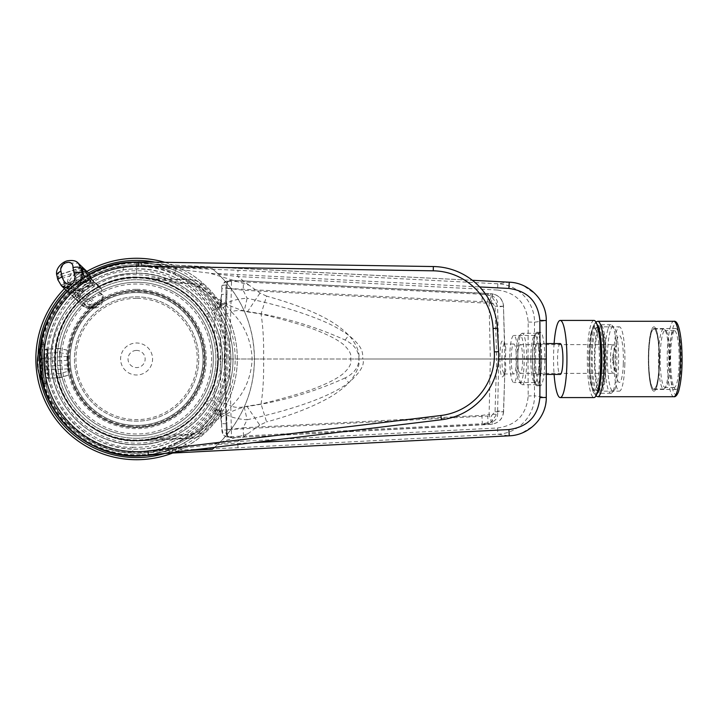 <?xml version="1.0" encoding="UTF-8"?>
<svg xmlns="http://www.w3.org/2000/svg" width="718" height="718" viewBox="0 0 718 718"><rect width="100%" height="100%" fill="white"/><g stroke="black" fill="none" stroke-linecap="round" stroke-linejoin="round"><path stroke-width="0.54" stroke-dasharray="3.59 2.69" d="M136.591 277.229C92.864 276.098 53.679 315.346 54.81 359C53.679 402.708 92.909 441.902 136.591 440.771A81.771 81.771 0 0 1 54.81 359A81.771 81.771 0 0 1 140.575 277.327L136.591 277.229A81.771 81.771 0 0 1 218.362 359A81.771 81.771 0 0 1 136.591 440.771A81.771 81.771 0 0 1 54.81 359A81.771 81.771 0 0 1 136.591 277.229A81.771 81.771 0 0 1 218.362 359A81.771 81.771 0 0 1 136.591 440.771A81.771 81.771 0 0 1 54.81 359A81.771 81.771 0 0 1 136.591 277.229M89.364 292.235L98.904 286.428L86.519 294.344C74.475 304.567 77.508 302.736 81.394 298.661L89.364 292.235L99.21 286.267L95.009 282.264L73.981 297.746L81.556 289.614L91.94 283.179L95.009 282.264M73.981 297.746L78.19 301.757L81.394 298.661M136.591 440.008A81.008 81.008 0 0 1 55.582 359A81.008 81.008 0 0 1 136.591 277.992A81.008 81.008 0 0 1 217.59 359A81.008 81.008 0 0 1 136.591 440.008M136.591 282.282A76.718 76.718 0 0 0 59.872 359A76.718 76.718 0 0 0 136.591 435.718A76.718 76.718 0 0 0 213.309 359A76.718 76.718 0 0 0 136.591 282.282A76.718 76.718 0 0 0 59.872 359A76.718 76.718 0 0 0 136.591 435.718A76.718 76.718 0 0 0 213.309 359A76.718 76.718 0 0 0 136.591 282.282A76.718 76.718 0 0 1 213.309 359A76.718 76.718 0 0 1 136.591 435.718A76.718 76.718 0 0 1 59.872 359A76.718 76.718 0 0 1 136.591 282.282A76.718 76.718 0 0 1 213.309 359A76.718 76.718 0 0 1 136.591 435.718A76.718 76.718 0 0 1 59.872 359A76.718 76.718 0 0 1 136.591 282.282M541.489 359A25.713 4.47 -90 0 0 536.238 333.69A25.713 4.47 -90 0 0 532.559 359A25.713 4.47 -90 0 0 536.238 384.309A25.713 4.47 -90 0 0 541.489 359M530.817 359A23.568 4.093 90 0 1 534.192 335.8A23.568 4.093 90 0 1 534.91 335.432A23.568 4.093 90 0 1 539.012 359A23.568 4.093 90 0 1 534.91 382.568A23.568 4.093 90 0 1 534.192 382.2A23.568 4.093 90 0 1 530.817 359M517.902 359A23.568 4.093 -90 0 0 513.81 335.432A23.568 4.093 -90 0 0 509.717 359A23.568 4.093 -90 0 0 513.81 382.568A23.568 4.093 -90 0 0 517.902 359M501.873 359L502.304 348.392L504.009 344.003L505.768 347.395L505.472 359L504.772 359L504.682 344.99C501.801 336.796 500.195 341.463 499.881 359L501.873 359L502.304 369.608L504.009 373.997L505.768 370.605L505.472 359M516.413 359A14.997 2.603 -90 0 0 513.81 344.003A14.997 2.603 -90 0 0 511.207 359A14.997 2.603 -90 0 0 513.81 373.997A14.997 2.603 -90 0 0 516.413 359M541.677 359A26.79 4.649 -90 0 0 537.028 332.21A26.79 4.649 -90 0 0 532.37 359A26.79 4.649 -90 0 0 537.028 385.79A26.79 4.649 -90 0 0 541.677 359M535.538 359A26.79 4.649 90 0 1 540.187 332.21A26.79 4.649 90 0 1 544.845 359A26.79 4.649 90 0 1 540.187 385.79A26.79 4.649 90 0 1 535.538 359M136.591 444.72A85.72 85.72 0 0 1 50.87 359A85.72 85.72 0 0 1 136.591 273.28A85.72 85.72 0 0 1 222.311 359A85.72 85.72 0 0 1 136.591 444.72A85.72 85.72 0 0 1 50.87 359A85.72 85.72 0 0 1 136.591 273.28A85.72 85.72 0 0 1 222.311 359A85.72 85.72 0 0 1 136.591 444.72A85.72 85.72 0 0 1 50.87 359A85.72 85.72 0 0 1 136.591 273.28A85.72 85.72 0 0 1 222.311 359A85.72 85.72 0 0 1 136.591 444.72M136.591 427.578A68.578 68.578 0 0 1 68.013 359A68.578 68.578 0 0 1 136.591 290.422A68.578 68.578 0 0 0 68.013 359A68.578 68.578 0 0 0 136.591 427.578A68.578 68.578 0 0 0 205.16 359A68.578 68.578 0 0 0 136.591 290.422A68.578 68.578 0 0 1 205.16 359A68.578 68.578 0 0 1 136.591 427.578M164.377 453.462L141.599 454.629L141.024 451.586L176.852 448.831L237.685 441.471L497.538 427.964C516.287 425.397 526.5 414.735 528.188 395.968L528.017 359L358.74 359C360.023 353.283 357.277 346.004 350.492 337.146C341.256 327.22 324.859 312.51 266.593 296.103L261.065 313.99C289.345 320.964 309.368 327.049 321.143 332.228C331.115 336.356 338.528 340.449 343.401 344.496C349.675 350.321 352.035 355.159 350.465 359C352.035 362.841 349.675 367.679 343.401 373.504C338.528 377.551 331.115 381.644 321.143 385.772C309.368 390.951 289.345 397.036 261.065 404.01C263.102 390.798 263.946 375.801 263.587 359C263.946 342.315 263.111 327.318 261.065 313.99L247.36 311.881C236.958 309.036 228.387 305.428 221.638 301.075L199.73 287.613L184.275 279.096L173.666 274.123C184.373 278.494 195.772 287.541 207.879 301.264C213.686 308.327 218.541 316.934 222.463 327.094L226.735 342.728C227.373 345.089 228.423 356.406 228.189 359C228.414 361.594 227.373 372.911 226.735 375.272L222.463 390.906C218.541 401.066 213.686 409.673 207.879 416.736C195.781 430.459 184.373 439.506 173.666 443.877C163.794 448.328 152.916 450.895 141.024 451.586L238.008 447.727L497.861 434.21L509.233 435.808C511.153 436.266 521.717 433.457 522.004 432.972L533.142 426.07C539.442 420.829 545.77 411.091 546.183 397.44L546.281 397.467M205.294 403.336L206.506 401.398C213.982 389.578 217.931 375.442 218.362 359L214.404 384.139C205.904 408.506 189.723 425.577 165.84 435.359L140.593 440.78L192.083 438.231C196.328 437.684 199.245 436.095 200.834 433.475L208.121 426.115C209.62 424.679 214.574 418.621 217.303 414.412L219.932 411.01L205.294 403.336C193.124 421.538 176.583 433.268 155.689 438.51L140.575 440.672A81.771 81.771 0 0 1 136.591 440.771L140.593 440.78L136.591 440.879C105.914 443.006 55.546 415.605 54.64 359C55.546 302.395 105.914 274.994 136.591 277.121L192.083 279.769L191.868 283.933L198.913 286.401C203.158 289.83 208.525 296.013 215.014 304.935L216.549 308.193C218.012 310.49 219.304 309.637 220.426 305.635L221.44 294.963L220.238 303.517L220.65 304.414M345.098 377.937C313.586 392.378 279.957 402.026 244.21 406.891C238.771 407.752 234.526 407.492 231.474 406.11C244.317 393.473 251.201 377.767 252.135 359C251.201 340.233 244.317 324.527 231.474 311.89C234.49 310.49 238.735 310.23 244.21 311.109C279.957 315.974 313.586 325.622 345.098 340.063C354.073 344.425 358.704 350.734 358.982 359C358.704 367.266 354.073 373.575 345.098 377.937L348.697 382.694C341.149 388.384 330.702 393.904 317.365 399.244C298.966 406.603 275.55 413.451 247.109 419.779L243.115 427.775L481.904 415.399L489.12 414.268L490.331 359L362.778 359C362.608 352.709 363.649 347.512 348.697 335.306C339.811 328.916 329.365 323.396 317.365 318.756C299.819 311.917 281.573 306.003 247.109 298.221L243.115 290.225L496.587 303.687L497.628 307.089L498.768 359L499.881 359C500.195 376.537 501.801 381.204 504.682 373.01L504.772 359L496.694 359L495.043 411.728L491.417 415.821L231.34 429.382L229.563 359L231.34 288.618L491.417 302.179L495.043 306.272L496.694 359L220.157 359L221.521 422.812L220.426 412.365C219.304 408.363 218.012 407.51 216.549 409.807L215.014 413.065L214.404 384.139M253.266 442.647L217.751 444.46C241.715 420.919 253.948 392.432 254.45 359C253.858 325.362 241.625 296.875 217.751 273.54L212.366 268.729L141.5 265.104C89.355 260.885 40.1 306.469 41.052 358.946L40.755 359C39.319 412.024 88.709 458.874 141.599 454.629L136.591 454.754C111.272 454.907 88.476 445.339 68.183 426.043C59.917 417.912 53.06 407.42 47.63 394.577C44.076 387.891 41.779 376.035 40.755 359L40.8 358.273L52.423 359C48.653 317.356 94.947 271.072 136.591 274.832A84.168 84.168 0 0 1 220.758 359A84.168 84.168 0 0 1 136.591 443.168A84.168 84.168 0 0 1 52.423 359L40.8 358.273C39.921 307.367 85.693 261.989 136.591 263.282L141.599 263.371L141.024 266.414C152.916 267.105 163.794 269.672 173.666 274.123L176.852 269.169L141.024 266.414L238.008 270.273L497.861 283.789L509.233 282.192C514.456 282.587 519.222 283.754 523.539 285.701L535.493 294.183C542.521 301.802 546.084 310.598 546.183 320.56L534.506 322.202C534.73 302.431 518.71 284.705 497.861 283.789L497.538 290.036L237.685 276.529L176.852 269.169L175.309 267.527M136.591 263.246L136.591 274.832L136.591 263.246L472.372 280.307L141.599 263.371L141.5 265.104M175.309 450.473L176.852 448.831L173.666 443.877L184.248 438.922L199.568 430.486L221.386 417.068C227.732 412.859 236.231 409.251 246.875 406.235L261.065 404.01L266.593 421.897L259.745 425.101L246.875 406.235M238.008 447.727L237.685 441.471L247.8 433.816L211.891 444.756M247.8 433.816L259.745 425.101M266.593 296.103L260.015 293.061L249.065 285.172L208.714 272.849M40.755 358.282L41.052 359.054C40.1 411.531 89.346 457.115 141.509 452.896L188.96 450.473M254.45 359L498.579 359M214.601 447.35L217.751 444.46M497.538 427.964L497.861 434.21C518.71 433.295 534.73 415.569 534.506 395.797L546.183 397.44L546.461 359M217.751 273.54L479.669 286.94M350.465 359L358.74 359C360.239 364.259 357.492 371.547 350.492 380.854C346.991 385.27 337.595 393.096 327.246 398.696C310.131 407.968 289.919 415.704 266.593 421.897M249.065 285.172L237.685 276.529L238.008 270.273M497.538 290.036C516.287 292.603 526.5 303.265 528.188 322.032L528.017 359L534.336 359L534.506 395.797L528.188 395.968M504.431 344.191L503.471 306.272L497.628 307.089M495.043 411.728L503.605 411.773L504.88 370.748L503.471 411.728L497.628 410.911L496.587 414.313L489.12 414.268L491.265 422.049L486.894 423.243L492.692 424.06L488.159 424.544L482.343 423.728L491.318 422.328L496.587 414.313M504.736 345.87L503.471 306.272C502.78 299.612 499.181 295.502 492.692 293.94L231.51 280.271L231.34 288.618L227.05 288.618L225.272 359L227.05 429.382L231.34 429.382L231.51 437.729L488.159 424.544L487.728 416.207M497.628 410.911L498.768 359L490.331 359L489.12 303.732L491.265 295.951L496.587 303.687M486.894 294.757L491.265 295.951L486.894 294.757L492.719 293.931L488.159 293.456L482.343 294.272L486.894 294.757M503.471 411.728C502.86 418.343 499.27 422.462 492.692 424.06L491.417 415.821M358.982 359L362.778 359C364.986 364.636 360.292 372.534 348.697 382.694M487.728 301.793L488.159 293.456L231.51 280.271L228.593 281.214L231.51 280.271L227.4 281.106L482.343 294.272L481.904 302.601M227.4 281.106C224.662 281.384 223.19 282.766 222.984 285.279L226.161 284.974A4.29 4.191 -95.4 0 1 229.948 280.819L226.771 281.124L227.4 281.106L227.13 288.124C223.702 287.873 221.988 288.08 221.979 288.744L221.521 295.188C221.557 294.326 223.37 294.075 226.96 294.416L227.13 288.124L243.115 290.225L243.546 281.887M226.96 294.416L226.134 303.526C231.393 300.582 238.385 298.805 247.109 298.221L244.21 311.109M243.546 436.113L243.115 427.775L227.13 429.876L226.96 423.584C223.37 423.925 221.557 423.674 221.521 422.812L221.898 429.427C221.781 433.412 223.406 435.889 226.771 436.876L482.343 423.728L481.904 415.399M244.21 406.891L247.109 419.779C238.385 419.195 231.393 417.418 226.134 414.474L226.96 423.584M230.577 437.19A4.29 4.191 -84.6 0 1 229.948 437.181L228.028 436.329A4.29 4.281 128.8 0 1 226.43 433.098L224.231 359L226.161 284.974L224.492 359L226.43 433.098L228.593 436.786L231.51 437.729L227.4 436.894L227.13 429.876C223.702 430.127 221.988 429.92 221.979 429.256L222.984 432.721C223.19 435.234 224.662 436.616 227.4 436.894M252.135 359L218.362 359C217.94 342.603 213.991 328.467 206.506 316.602L205.294 314.663L219.932 306.99L212.331 296.758L200.834 284.525C199.245 281.905 196.328 280.316 192.083 279.769L153.365 278.97L140.575 277.327L165.84 282.641C189.723 292.423 205.904 309.494 214.404 333.861L218.362 359L220.157 359L221.521 295.188M165.84 435.359L191.868 434.067L198.913 431.599L215.014 413.065L218.568 415.354L220.65 412.706L216.549 409.807M54.81 359L54.64 359C53.419 313.766 95.458 273.755 140.593 277.22L140.584 277.327M220.426 305.635L219.986 304.387L219.089 307.286L221.368 306.074L220.65 305.294L219.932 306.99C222.05 308.884 223.998 308.085 225.766 304.585L219.986 304.387L220.238 303.517L226.134 303.526L225.766 304.585L231.474 311.89C220.516 316.719 212.196 318.289 206.506 316.602M220.65 413.586L220.238 414.483L226.134 414.474L225.766 413.415C224.689 410.22 222.742 409.422 219.932 411.01L220.65 412.706L221.368 411.926L219.089 410.714L219.986 413.613L225.766 413.415L231.474 406.11C220.516 401.281 212.196 399.711 206.506 401.398M220.426 412.365L219.986 413.613L221.521 422.812M153.365 439.03L194.946 437.872C199.398 436.427 201.686 435.35 201.821 434.632L200.834 433.475L155.689 438.51M205.294 314.663C193.088 296.435 176.547 284.714 155.689 279.49L200.834 284.525L201.821 283.368C196.211 280.361 193.672 279.23 194.21 279.993L140.593 277.22M214.404 333.861L215.014 304.935L218.568 302.646C212.932 294.622 207.349 288.196 201.821 283.368M226.771 281.124C222.607 283.601 220.982 286.087 221.898 288.573L222.984 285.279M153.365 278.97L155.689 279.49M218.568 302.646L220.65 305.294L216.549 308.193M212.366 268.729A117.86 117.86 0 0 1 212.366 449.271M136.591 425.433A66.433 66.433 0 0 1 70.158 359A66.433 66.433 0 0 1 136.591 292.567A66.433 66.433 0 0 1 203.023 359A66.433 66.433 0 0 1 136.591 425.433A66.433 66.433 0 0 1 70.158 359A66.433 66.433 0 0 1 136.591 292.567A66.433 66.433 0 0 1 203.023 359A66.433 66.433 0 0 1 136.591 425.433M136.591 434.004A75.004 75.004 0 0 1 61.586 359A75.004 75.004 0 0 1 136.591 283.996A75.004 75.004 0 0 1 211.595 359A75.004 75.004 0 0 1 136.591 434.004M136.591 438.294A79.294 79.294 0 0 1 57.296 359A79.294 79.294 0 0 1 136.591 279.706A79.294 79.294 0 0 1 215.876 359A79.294 79.294 0 0 1 136.591 438.294A79.294 79.294 0 0 1 57.296 359A79.294 79.294 0 0 1 136.591 279.706A79.294 79.294 0 0 1 215.876 359A79.294 79.294 0 0 1 136.591 438.294M136.591 289.354A69.646 69.646 0 0 1 206.237 359A69.646 69.646 0 0 1 136.591 428.646A69.646 69.646 0 0 1 66.945 359A69.646 69.646 0 0 1 136.591 289.354M135.747 343.024A15.993 15.993 0 0 1 152.557 358.156A15.993 15.993 0 0 1 137.425 374.976A15.993 15.993 0 0 1 120.615 359.844A15.993 15.993 0 0 1 135.747 343.024M138.143 262.375C151.076 262.671 163.498 265.445 175.425 270.713A96.454 96.454 0 0 1 184.49 442.719C173.182 449.208 161.119 453.273 148.294 454.925L148.312 455.418L441.417 419.761A65.15 65.15 0 0 0 498.606 351.658L497.368 328.243A65.15 65.15 0 0 0 433.34 266.54L138.116 261.89L138.35 266.315M46.284 385.216L44.031 342.414L46.284 385.216L45.198 385.279C43.475 386.679 41.088 341.238 42.945 342.477C39.337 341.31 41.734 386.814 45.198 385.279M44.031 342.414L42.945 342.477M132.65 447.206A88.287 88.287 0 0 0 224.752 354.351A88.287 88.287 0 0 0 123.406 271.7C96.616 272.607 45.171 305.051 47.909 363.676C51.346 422.256 105.923 449.109 132.65 447.206L132.911 452.143A93.223 93.223 0 0 0 229.679 354.091A93.223 93.223 0 0 0 123.146 266.755C94.929 267.347 39.669 301.336 42.515 363.954C46.266 426.528 104.792 454.521 132.911 452.143M68.497 375.02L67.393 354.082L68.497 375.02L60.895 377.372L49.354 378.189C47.765 379.176 46.131 348.266 47.81 349.083C46.787 348.221 48.42 379.149 49.345 378.189L45.925 378.368L44.39 349.262L45.925 378.368M47.81 349.083L44.39 349.262M148.294 454.925L148.079 450.985M123.146 266.755L123.406 271.7M148.303 455.167L186.617 446.434A100.744 100.744 0 0 0 177.149 266.791L138.134 262.133M175.425 270.713L177.149 266.791L433.268 270.821A60.859 60.859 0 0 1 493.086 328.476L497.368 328.243A65.15 65.15 0 0 0 433.34 266.54L433.268 270.821M184.49 442.719L186.617 446.434L440.897 415.507A60.859 60.859 0 0 0 494.325 351.892L498.606 351.658A65.15 65.15 0 0 1 441.417 419.761L440.897 415.507M42.865 380.495L41.025 345.493L42.865 380.495M46.114 381.967L44.085 343.491L46.114 381.967M68.291 371.17L67.187 350.133L68.291 371.17L60.689 373.513L59.37 348.472L47.819 349.083L49.138 374.123L60.689 373.513M60.895 377.372L59.585 352.538L67.393 354.082M67.187 350.222L59.37 348.472L67.187 350.133M68.506 375.11L60.904 377.578L49.354 378.189L48.034 353.148L59.585 352.538M59.388 348.688L47.819 349.083L44.453 350.339L45.656 373.297L49.138 374.123M49.345 377.982L45.862 377.156L44.66 354.333L48.034 353.148M47.828 349.289L44.453 350.339M67.725 360.283L45.037 361.477L45.485 370.021L68.174 368.828M67.968 364.968L45.288 366.162L44.83 357.618L67.519 356.424M45.656 373.297L45.288 366.162M44.83 357.618L44.453 350.474M45.037 361.477L44.66 354.333M45.862 377.156L45.485 370.021M136.591 290.727A68.273 68.273 0 0 0 68.309 359A68.273 68.273 0 0 0 136.591 427.273A68.273 68.273 0 0 0 204.863 359A68.273 68.273 0 0 0 136.591 290.727M136.591 298.356A60.644 60.644 0 0 0 75.937 359A60.644 60.644 0 0 0 136.591 419.644A60.644 60.644 0 0 0 197.235 359A60.644 60.644 0 0 0 136.591 298.356M660.291 352.915A28.505 4.945 90 0 1 665.128 330.495A28.505 4.945 90 0 1 665.999 330.944A28.505 4.945 90 0 1 669.966 365.085A28.505 4.945 90 0 1 665.999 387.056A28.505 4.945 90 0 1 665.128 387.505A28.505 4.945 90 0 1 660.291 352.915M668.736 365.399A30.003 5.205 -90 0 0 664.572 329.472A30.003 5.205 -90 0 0 663.647 328.997A30.003 5.205 -90 0 0 658.559 352.601A30.003 5.205 -90 0 0 663.647 389.003A30.003 5.205 -90 0 0 664.572 388.528A30.003 5.205 -90 0 0 668.736 365.399M613.621 359.781A3.644 0.628 -90 0 0 613.36 356.002A3.644 0.628 -90 0 0 612.66 355.94A3.644 0.628 -90 0 0 612.382 358.219A3.644 0.628 -90 0 0 612.66 362.06A3.644 0.628 -90 0 0 613.621 359.781M623.305 363.999A23.434 4.066 -90 0 0 621.644 339.74A23.434 4.066 -90 0 0 617.121 339.318A23.434 4.066 -90 0 0 615.353 354.001A23.434 4.066 -90 0 0 617.121 378.682A23.434 4.066 -90 0 0 623.305 363.999M659.393 365.857A32.148 5.582 -90 0 0 653.945 326.852A32.148 5.582 -90 0 0 648.489 352.143A32.148 5.582 -90 0 0 653.945 391.148A32.148 5.582 -90 0 0 659.393 365.857M624.786 365.857A32.148 5.582 -90 0 0 619.329 326.852A32.148 5.582 -90 0 0 613.881 352.143A32.148 5.582 -90 0 0 619.329 391.148A32.148 5.582 -90 0 0 624.786 365.857M659.034 365.399A30.003 5.205 -90 0 0 653.945 328.997A30.003 5.205 -90 0 0 648.848 352.601A30.003 5.205 -90 0 0 653.945 389.003A30.003 5.205 -90 0 0 659.034 365.399M679.04 365.085A28.505 4.945 -90 0 0 674.202 330.495A28.505 4.945 -90 0 0 669.364 352.915A28.505 4.945 -90 0 0 674.202 387.505A28.505 4.945 -90 0 0 679.04 365.085M671.088 371.744A30.434 5.286 90 0 1 675.889 328.566A30.434 5.286 90 0 1 680.691 346.255A30.434 5.286 90 0 1 675.889 389.434A30.434 5.286 90 0 1 671.088 371.744M649.144 371.744A30.434 5.286 90 0 1 653.945 328.566A30.434 5.286 90 0 1 658.738 346.255A30.434 5.286 90 0 1 653.945 389.434A30.434 5.286 90 0 1 649.144 371.744M597.636 391.409A34.285 5.95 90 0 1 596.748 392.746A34.285 5.95 90 0 1 590.286 373.36A34.285 5.95 90 0 1 590.986 338.034A34.285 5.95 90 0 1 596.748 325.254A34.285 5.95 90 0 1 597.636 326.591M597.708 391.139A32.148 5.582 90 0 1 592.736 372.462A32.148 5.582 90 0 1 597.708 326.861M597.771 326.861A32.148 5.582 90 0 1 597.807 326.852A32.148 5.582 90 0 1 598.785 327.363A32.148 5.582 90 0 1 602.878 345.537A32.148 5.582 90 0 1 598.785 390.637A32.148 5.582 90 0 1 597.807 391.148A32.148 5.582 90 0 1 597.771 391.139M648.875 372.462A32.148 5.582 90 0 1 653.945 326.852A32.148 5.582 90 0 1 659.007 345.537A32.148 5.582 90 0 1 653.945 391.148A32.148 5.582 90 0 1 648.875 372.462M611.754 346.543A14.378 2.495 90 0 1 613.001 344.622A14.378 2.495 90 0 1 615.416 355.284A14.378 2.495 90 0 1 614.249 371.457A14.378 2.495 90 0 1 613.001 373.378A14.378 2.495 90 0 1 610.587 362.716A14.378 2.495 90 0 1 611.754 346.543M518.89 346.543A14.378 2.495 90 0 1 520.137 344.622A14.378 2.495 90 0 1 522.551 355.284A14.378 2.495 90 0 1 521.385 371.457A14.378 2.495 90 0 1 520.137 373.378A14.378 2.495 90 0 1 517.732 362.716A14.378 2.495 90 0 1 518.89 346.543M518.1 338.582A23.568 4.093 -90 0 0 516.107 363.057A23.568 4.093 -90 0 0 519.419 382.2A23.568 4.093 -90 0 0 522.183 379.418A23.568 4.093 -90 0 0 523.987 350.914A23.568 4.093 -90 0 0 519.419 335.8A23.568 4.093 -90 0 0 518.1 338.582M524.481 381.276A25.713 4.47 90 0 1 522.255 384.713A25.713 4.47 90 0 1 521.465 384.309A25.713 4.47 90 0 1 517.849 363.425A25.713 4.47 90 0 1 520.02 336.724A25.713 4.47 90 0 1 521.465 333.69A25.713 4.47 90 0 1 522.255 333.287A25.713 4.47 90 0 1 526.563 352.35A25.713 4.47 90 0 1 524.481 381.276M615.793 386.849A32.148 5.582 90 0 1 613.98 390.637A32.148 5.582 90 0 1 607.76 370.03A32.148 5.582 90 0 1 610.21 331.151A32.148 5.582 90 0 1 613.98 327.363A32.148 5.582 90 0 1 618.494 353.471A32.148 5.582 90 0 1 615.793 386.849M607.913 329.302A34.285 5.95 -90 0 0 605.139 367.867A34.285 5.95 -90 0 0 610.892 393.284A34.285 5.95 -90 0 0 611.942 392.746A34.285 5.95 -90 0 0 613.863 388.698A34.285 5.95 -90 0 0 616.753 353.103A34.285 5.95 -90 0 0 611.942 325.254A34.285 5.95 -90 0 0 610.892 324.716A34.285 5.95 -90 0 0 607.913 329.302M534.793 336.724A25.713 4.47 -90 0 0 532.711 365.65A25.713 4.47 -90 0 0 537.028 384.713A25.713 4.47 -90 0 0 539.254 381.276A25.713 4.47 -90 0 0 541.336 352.35A25.713 4.47 -90 0 0 537.028 333.287A25.713 4.47 -90 0 0 534.793 336.724M560.237 343.572A15.428 2.684 -90 0 0 558.9 345.636A15.428 2.684 -90 0 0 557.653 362.994A15.428 2.684 -90 0 0 560.237 374.428M535.682 345.636A15.428 2.684 -90 0 0 534.434 362.994A15.428 2.684 -90 0 0 537.028 374.428A15.428 2.684 -90 0 0 538.365 372.364A15.428 2.684 -90 0 0 539.613 355.006A15.428 2.684 -90 0 0 537.028 343.572A15.428 2.684 -90 0 0 535.682 345.636M594.01 320.425A38.575 6.695 -90 0 0 590.663 325.586A38.575 6.695 -90 0 0 587.539 368.971A38.575 6.695 -90 0 0 594.01 397.575M554.099 343.572A38.575 6.695 -90 0 0 554.099 374.428M597.645 332.084A31.071 5.394 -90 0 0 595.123 367.033A31.071 5.394 -90 0 0 600.338 390.071A31.071 5.394 -90 0 0 603.03 385.916A31.071 5.394 -90 0 0 605.552 350.967A31.071 5.394 -90 0 0 600.338 327.929A31.071 5.394 -90 0 0 597.645 332.084M591.309 332.084A31.071 5.394 -90 0 0 588.796 367.033A31.071 5.394 -90 0 0 594.01 390.071A31.071 5.394 -90 0 0 596.703 385.916A31.071 5.394 -90 0 0 599.216 350.967A31.071 5.394 -90 0 0 594.01 327.929A31.071 5.394 -90 0 0 591.309 332.084M597.367 329.302A34.285 5.95 -90 0 0 594.585 367.867A34.285 5.95 -90 0 0 600.338 393.284A34.285 5.95 -90 0 0 603.308 388.698A34.285 5.95 -90 0 0 606.091 350.133A34.285 5.95 -90 0 0 600.338 324.716A34.285 5.95 -90 0 0 597.367 329.302M129.778 425.945A67.286 67.286 0 0 0 203.535 365.803A67.286 67.286 0 0 0 143.394 292.055A67.286 67.286 0 0 0 69.646 352.197A67.286 67.286 0 0 0 129.778 425.945M143.483 291.203A68.147 68.147 0 0 1 204.388 365.893A68.147 68.147 0 0 1 129.698 426.797A68.147 68.147 0 0 1 68.793 352.107A68.147 68.147 0 0 1 143.483 291.203A68.147 68.147 0 0 1 204.388 365.893A68.147 68.147 0 0 1 129.698 426.797A68.147 68.147 0 0 1 68.793 352.107A68.147 68.147 0 0 1 143.483 291.203M130.299 420.829A62.143 62.143 0 0 1 74.762 352.717A62.143 62.143 0 0 1 142.873 297.171A62.143 62.143 0 0 1 198.419 365.282A62.143 62.143 0 0 1 130.299 420.829A62.143 62.143 0 0 1 74.762 352.717A62.143 62.143 0 0 1 142.873 297.171A62.143 62.143 0 0 1 198.419 365.282A62.143 62.143 0 0 1 130.299 420.829M164.781 262.303A100.717 100.717 0 0 1 172.652 453.04M146.777 258.794A100.717 100.717 0 0 1 236.787 369.187A100.717 100.717 0 0 1 126.395 459.206A100.717 100.717 0 0 1 36.385 348.813A100.717 100.717 0 0 1 146.777 258.794M126.835 454.943A96.436 96.436 0 0 1 40.648 349.244A96.436 96.436 0 0 1 146.346 263.057A96.436 96.436 0 0 1 232.524 368.756A96.436 96.436 0 0 1 126.835 454.943A96.436 96.436 0 0 1 40.648 349.244A96.436 96.436 0 0 1 146.346 263.057A96.436 96.436 0 0 1 232.524 368.756A96.436 96.436 0 0 1 126.835 454.943M144.821 277.983A81.43 81.43 0 0 1 217.599 367.239A81.43 81.43 0 0 1 128.351 440.017A81.43 81.43 0 0 1 55.573 350.761A81.43 81.43 0 0 1 144.821 277.983A81.43 81.43 0 0 1 217.599 367.239A81.43 81.43 0 0 1 128.351 440.017A81.43 81.43 0 0 1 55.573 350.761A81.43 81.43 0 0 1 144.821 277.983M129.868 425.092A66.433 66.433 0 0 1 70.499 352.278A66.433 66.433 0 0 1 143.304 292.908A66.433 66.433 0 0 1 202.682 365.722A66.433 66.433 0 0 1 129.868 425.092M64.476 288.681A100.717 100.717 0 0 1 86.86 271.413A100.717 100.717 0 0 0 64.476 288.681M84.248 275.173L89.741 277.292L92.227 280.37L89.642 275.766A2.145 1.203 128.1 0 0 89.741 277.292L99.192 286.258A12.861 11.65 -46.4 0 0 86.007 284.534A12.861 11.65 -46.4 0 0 78.091 296.283L69.054 287.658L69.215 286.653L70.382 283.386L74.555 278.216L81.125 284.49C82.274 285.1 84.401 284.813 87.506 283.637C90.504 282.892 91.599 282.165 90.818 281.438L84.248 275.173L78.926 273.764L86.097 280.603L85.864 281.151L84.895 280.98L77.723 274.141L78.926 273.764M101.651 294.676A8.571 7.763 133.6 0 0 93.178 292.118A8.571 7.763 133.6 0 0 86.86 299.325L101.651 294.676L101.866 290.377A12.448 4.496 167.6 0 0 101.678 289.525A12.448 4.496 167.6 0 0 101.256 288.986L92.227 280.37L89.903 274.626A2.145 0.889 -34.4 0 1 89.947 274.689A2.145 0.889 -34.4 0 1 89.642 275.766C86.564 272.768 82.714 271.889 78.1 273.127C73.631 274.734 70.606 277.776 69.009 282.264A2.145 0.655 26.8 0 1 70.382 283.386M77.723 274.141L75.264 276.502L74.555 278.216M70.831 291.562C70.041 290.844 71.145 290.108 74.133 289.363C77.248 288.187 79.375 287.909 80.515 288.519L95.548 302.843C96.472 304.208 95.512 305.608 92.676 307.053C89.409 307.528 87.138 307.142 85.855 305.895L70.831 291.562A4.29 3.886 133.6 0 1 72.347 292.073L87.65 306.604C88.924 307.43 90.369 307.591 91.976 307.089L91.976 307.089A4.29 0.942 72.5 0 0 92.119 306.972L93.87 305.958L94.435 304.181L79.411 289.848L74.959 290.611L72.347 292.073A4.29 3.886 133.6 0 0 75.552 292.406L90.576 306.73L91.554 306.9L91.778 306.353L76.754 292.029L75.776 291.858L75.552 292.406M61.416 285.755L58.041 279.948L62.502 286.41L64.835 288.34L64.467 286.078L67.187 288.672L69.197 292.414L79.384 302.134A12.861 11.65 -46.4 0 0 81.448 304.863A12.861 11.65 -46.4 0 0 94.632 306.586A12.861 11.65 -46.4 0 0 102.548 294.847A12.448 4.496 -12.4 0 1 103.159 296.229L102.943 300.528A8.571 7.763 133.6 0 1 94.767 308.094A8.571 7.763 133.6 0 1 88.152 305.177L102.943 300.528M92.128 280.047L91.446 279.149A3.213 0.709 72.5 0 0 91.132 279.015A3.213 0.709 72.5 0 0 91.114 281.142L92.362 285.127L102.548 294.847M87.704 275.236A6.983 1.535 -107.5 0 1 88.395 278.548L87.91 281.079L87.04 281.196L85.056 279.311L84.338 277.669L61.263 284.929M87.91 281.079L64.476 288.304L87.91 281.079M81.969 278.853L77.445 286.428L69.269 289.174M88.476 272.948A12.861 11.65 -46.4 0 0 75.893 270.955A12.861 11.65 -46.4 0 0 67.483 281.68L67.77 286.15L68.093 287.227L69.054 287.658M67.187 288.672A3.213 0.709 -107.5 0 1 67.205 286.545A3.213 0.709 -107.5 0 1 67.519 286.679L68.093 287.227M82.857 271.871L62.61 278.243L63.606 282.174A6.983 1.535 -107.5 0 1 64.467 286.078M103.159 296.229A12.197 11.048 133.6 0 1 91.374 308.372A12.197 11.048 133.6 0 1 81.269 303.122L88.152 305.177M86.86 299.325L79.976 297.27A12.197 11.048 133.6 0 1 89.113 285.647A12.197 11.048 133.6 0 1 101.866 290.377M62.61 278.243L59.917 274.707L59.038 274.832L58.562 277.363A6.983 1.535 -107.5 0 0 59.423 281.268M82.13 267.715L59.038 274.832L82.112 267.572M57.799 279.679A6.426 1.436 165.5 0 0 58.041 279.948A14.531 3.195 -107.5 0 1 57.18 276.053L64.171 262.752L78.325 263.273M81.269 303.122A12.448 4.496 -12.4 0 1 79.384 302.134M78.091 296.283A12.448 4.496 167.6 0 0 79.976 297.27M87.982 275.075L91.608 278.781A2.145 1.23 147.9 0 0 91.689 279.455L91.689 279.455A2.145 1.23 147.9 0 0 91.769 279.553M67.483 281.68A2.145 0.556 -171.8 0 0 69.009 282.264L68.596 287.451M63.606 282.174L67.77 286.15L68.479 286.06A2.145 0.924 11.2 0 1 69.215 286.653M58.562 277.363L57.18 276.053A6.426 3.159 -10.2 0 1 56.839 275.299M82.328 274.285L89.301 280.935L86.69 282.389L82.238 283.152L75.264 276.502M85.855 305.895A4.29 3.886 133.6 0 1 87.372 306.398L92.119 306.972A4.29 0.942 -107.5 0 1 92.254 306.864L92.254 306.864A4.29 0.942 -107.5 0 1 92.676 307.053M136.591 264.709A94.291 94.291 0 0 1 230.882 359A94.291 94.291 0 0 1 136.591 453.291A94.291 94.291 0 0 1 42.299 359A94.291 94.291 0 0 1 136.591 264.709A94.291 94.291 0 0 1 230.882 359A94.291 94.291 0 0 1 136.591 453.291A94.291 94.291 0 0 1 42.299 359A94.291 94.291 0 0 1 136.591 264.709M136.591 440.43A81.43 81.43 0 0 1 55.151 359A81.43 81.43 0 0 1 136.591 277.57A81.43 81.43 0 0 1 218.021 359A81.43 81.43 0 0 1 136.591 440.43A81.43 81.43 0 0 1 55.151 359A81.43 81.43 0 0 1 136.591 277.57A81.43 81.43 0 0 1 218.021 359A81.43 81.43 0 0 1 136.591 440.43M504.682 373.01L505.768 370.605M504.682 344.99L505.768 347.395M247.36 311.881L260.015 293.061M164.332 453.471L141.599 454.629L141.509 452.896M263.587 359L228.189 359M546.362 359L546.281 320.533M528.188 322.032L534.506 322.202L534.336 359M503.471 306.272L495.043 306.272M492.692 293.94L491.417 302.179M503.605 411.773C502.914 418.468 499.279 422.57 492.719 424.069L492.692 424.06M230.927 280.738A4.29 4.281 51.2 0 0 228.028 281.671L227.005 284.436L227.05 288.618M230.577 280.81A4.29 4.191 -95.4 0 0 229.948 280.819L228.028 281.671A4.29 4.281 51.2 0 0 226.43 284.902L227.005 284.436M345.098 340.063L348.697 335.306M227.005 433.564L227.05 429.382M230.927 437.262A4.29 4.281 128.8 0 1 228.028 436.329L231.51 437.729L492.719 424.069M165.84 282.641L191.868 283.933M198.913 431.599L200.834 433.475M191.868 434.067L192.083 438.231L140.593 440.78C95.458 444.245 53.419 404.234 54.64 359M226.771 436.876L229.948 437.181A4.29 4.191 -84.6 0 1 226.161 433.026L222.984 432.721M200.834 284.525L198.913 286.401M136.133 350.438A8.571 8.571 0 0 1 145.144 358.551A8.571 8.571 0 0 1 137.039 367.562A8.571 8.571 0 0 1 128.028 359.449A8.571 8.571 0 0 1 136.133 350.438M132.3 277.597A81.511 81.511 0 0 1 217.985 354.71A81.511 81.511 0 0 1 140.881 440.403A81.511 81.511 0 0 1 55.187 363.29A81.511 81.511 0 0 1 132.3 277.597M141.329 448.956A90.082 90.082 0 0 0 226.547 354.261A90.082 90.082 0 0 0 131.843 269.044A90.082 90.082 0 0 0 46.625 363.739A90.082 90.082 0 0 0 141.329 448.956C185.872 447.583 224.94 408.695 226.52 364.161C231.043 312.527 183.503 264.754 131.843 269.044C88.323 270.435 49.82 307.573 46.858 351.021C40.522 403.534 88.619 453.399 141.329 448.956M44.076 345.681L46.105 384.157L44.076 345.681M673.78 396.713A37.713 6.552 90 0 1 667.83 374.796A37.713 6.552 90 0 1 673.78 321.287M681.499 344.101A35.577 6.175 90 0 1 678.474 391.301A35.577 6.175 90 0 1 670.28 373.899A35.577 6.175 90 0 1 673.304 326.699A35.577 6.175 90 0 1 681.499 344.101M597.807 396.713A37.713 6.552 90 0 1 591.856 374.796A37.713 6.552 90 0 1 597.807 321.287M596.837 393.958A35.577 6.175 90 0 1 590.088 373.899A35.577 6.175 90 0 1 590.824 337.119A35.577 6.175 90 0 1 596.837 324.042M154.971 262.151A98.572 98.572 0 0 1 164.844 453.444M39.113 373.683A98.572 98.572 0 0 1 38.027 360.705M66.029 290.162A98.572 98.572 0 0 1 88.485 272.957M78.1 273.127A2.145 0.476 72.5 0 0 78.325 273.953M88.395 278.548L91.114 281.142M101.256 288.986A12.861 11.65 -46.4 0 0 99.192 286.258A12.861 12.861 0 0 1 101.678 289.525M62.502 286.41L85.056 279.311M61.892 276.592L82.525 270.103M89.903 274.626A12.861 11.65 -46.4 0 0 89.57 274.168L92.128 279.858M69.197 292.414L92.362 285.127M67.519 286.679L91.446 279.149M84.895 280.98A4.29 3.886 -46.4 0 0 82.238 283.152A4.29 3.886 133.6 0 1 81.125 284.49M90.818 281.438A4.29 3.886 -46.4 0 1 89.301 280.935A4.29 3.886 -46.4 0 0 86.097 280.603M87.372 306.398A4.29 3.886 -46.4 0 0 90.576 306.73M91.778 306.353A4.29 3.886 -46.4 0 0 94.435 304.181A4.29 3.886 133.6 0 1 95.548 302.843M80.515 288.519A4.29 3.886 133.6 0 0 79.411 289.848A4.29 3.886 133.6 0 1 76.754 292.029M87.506 283.637A4.29 0.942 72.5 0 1 86.69 282.389A4.29 0.942 72.5 0 0 85.864 281.151M74.133 289.363A4.29 0.942 -107.5 0 1 74.959 290.611A4.29 0.942 72.5 0 0 75.776 291.858M91.554 306.9A4.29 0.942 72.5 0 0 91.976 307.089L93.852 305.976M534.192 335.8L536.238 333.69M534.91 335.432L513.81 335.432M513.81 344.003L504.009 344.003M540.187 332.21L537.028 332.21M504.736 372.13L504.431 373.809M503.605 306.227C502.914 299.532 499.279 295.43 492.719 293.931M491.318 295.672C495.671 297.198 497.78 300.25 497.646 304.818M497.646 413.182C497.78 417.75 495.671 420.802 491.318 422.328M201.821 434.632C207.951 428.745 213.049 423.647 218.568 415.354M221.898 288.573L221.44 294.963M221.44 423.037L221.898 429.427M540.187 385.79L537.028 385.79M513.81 373.997L504.009 373.997M534.91 382.568L513.81 382.568M534.192 382.2L536.238 384.309M136.591 444.747C180.451 445.77 220.435 408.219 222.167 364.385C226.511 316.755 184.391 271.907 136.591 273.253C90.764 272.068 49.659 313.183 50.843 359C49.659 404.817 90.764 445.932 136.591 444.747M42.972 382.479L46.23 384.148M45.871 377.3L49.354 378.189M44.085 343.491L41.025 345.493M665.999 330.944L664.572 329.472M612.66 355.94L617.121 339.318M597.807 326.852L619.329 326.852M663.647 328.997L653.945 328.997M674.202 330.495L665.128 330.495M674.202 387.505L665.128 387.505M663.647 389.003L653.945 389.003M597.807 391.148L619.329 391.148M612.66 362.06L617.121 378.682M665.999 387.056L664.572 388.528M653.945 328.566L675.889 328.566M595.85 321.915L593.131 326.16L590.986 335.593L589.487 359.287L590.061 374.069L591.883 387.388L593.104 391.75L595.85 396.085M598.785 327.363L596.748 325.254M598.785 390.637L596.748 392.746M653.945 389.434L675.889 389.434M520.137 344.622L613.001 344.622M519.419 382.2L521.465 384.309M613.98 390.637L611.942 392.746M537.028 384.713L522.255 384.713M546.389 374.428L537.028 374.428M600.338 390.071L598.211 390.071M597.977 390.071L594.01 390.071M610.892 393.284L600.338 393.284M610.892 324.716L600.338 324.716M600.338 327.929L598.211 327.929M597.977 327.929L594.01 327.929M546.389 343.572L537.028 343.572M537.028 333.287L522.255 333.287M613.98 327.363L611.942 325.254M519.419 335.8L521.465 333.69M520.137 373.378L613.001 373.378M67.178 291.257L81.448 304.863A12.861 12.861 0 0 0 91.374 308.372L94.767 308.094M67.205 286.545L91.132 279.015M87.56 281.357L64.799 288.519M82.148 267.392L59.388 274.554M90.396 277.866L92.146 280.271M87.65 306.604L92.254 306.864L93.87 305.958"/><path stroke-width="1.08" d="M164.332 453.471L509.233 435.817L164.377 453.462M498.579 359L540.044 359L539.864 397.61C537.997 416.377 527.685 427.031 508.918 429.561L253.266 442.647M188.96 450.473L212.366 449.271L214.601 447.35M479.669 286.94L508.918 288.439L509.233 282.192L472.372 280.307L509.233 282.192C529.13 282.712 546.64 300.537 546.281 320.533L546.281 397.467C546.64 417.463 529.13 435.287 509.233 435.817L508.918 429.561M508.918 288.439C527.685 290.978 537.997 301.632 539.864 320.39L540.044 359L546.362 359M148.276 454.62L148.312 455.275A96.984 96.984 0 0 1 39.732 364.107A96.984 96.984 0 0 1 138.125 262.025L138.161 262.689M138.341 266.181L138.35 266.315A92.703 92.703 0 0 0 44.013 363.882A92.703 92.703 0 0 0 148.079 450.985L440.897 415.507A60.859 60.859 0 0 0 494.325 351.892L493.086 328.476A60.859 60.859 0 0 0 433.268 270.821L138.341 266.181L138.116 261.89L433.34 266.54A65.15 65.15 0 0 1 497.368 328.243L498.606 351.658A65.15 65.15 0 0 1 441.417 419.761L148.312 455.418L148.088 451.128M148.312 455.275L141.688 455.858C90.558 459.843 42.039 416.862 39.822 365.624C34.868 313.461 79.097 263.524 131.484 262.142L138.125 262.025M597.636 326.591A34.285 5.95 90 0 1 601.101 344.64A34.285 5.95 90 0 1 597.636 391.409M546.389 374.428L560.237 374.428A15.428 2.684 -90 0 0 561.575 372.364A15.428 2.684 -90 0 0 562.831 355.006A15.428 2.684 -90 0 0 560.237 343.572L546.389 343.572M554.099 374.428A38.575 6.695 -90 0 0 560.237 397.575L594.01 397.575A38.575 6.695 -90 0 0 597.349 392.414A38.575 6.695 -90 0 0 600.472 349.029A38.575 6.695 -90 0 0 594.01 320.425L560.237 320.425A38.575 6.695 -90 0 0 556.89 325.586A38.575 6.695 -90 0 0 554.099 343.572M560.237 397.575A38.575 6.695 -90 0 0 563.585 392.414A38.575 6.695 -90 0 0 566.708 349.029A38.575 6.695 -90 0 0 560.237 320.425M146.777 258.794A100.717 100.717 0 0 0 86.86 271.413A100.717 100.717 0 0 1 164.781 262.303M172.652 453.04A100.717 100.717 0 0 1 64.476 288.681A100.717 100.717 0 0 0 126.395 459.206M84.338 277.669L83.351 273.738A6.983 1.535 -107.5 0 1 82.489 269.833L82.112 267.572L84.455 269.492L87.533 274.644A6.983 1.535 -107.5 0 1 87.704 275.236M61.021 271.449A6.426 3.159 -10.2 0 0 56.839 275.299L56.839 275.299C54.774 268.658 62.834 261.334 67.878 260.76C72.967 260.033 76.44 260.867 78.307 263.246L81.107 268.523A6.426 3.159 169.8 0 0 72.985 267.679C73.478 258.013 58.436 262.743 61.021 271.449A20.957 4.613 72.5 0 0 62.269 277.076C63.525 281.968 66.523 284.525 71.279 284.75C74.744 281.941 75.722 278.126 74.232 273.307A6.426 1.436 -14.5 0 1 81.969 272.418L81.969 278.853M69.269 289.174L61.416 285.755L67.178 291.257M62.269 277.076A6.426 1.436 165.5 0 0 57.799 279.679L61.416 285.755M546.183 397.44L539.864 397.61M546.183 320.56L539.864 320.39M433.268 270.821L433.34 266.54A65.15 65.15 0 0 1 497.368 328.243L493.086 328.476L494.325 351.892L498.606 351.658A65.15 65.15 0 0 1 441.417 419.761L440.897 415.507M679.731 343.204A37.713 6.552 90 0 1 673.78 396.713C675.405 397.108 676.975 395.474 678.465 391.795C681.804 380.028 682.827 364.08 681.526 343.931C679.982 327.955 677.397 320.399 673.78 321.287A37.713 6.552 90 0 1 679.731 343.204M595.85 321.915L597.807 321.287A37.713 6.552 90 0 1 603.748 343.204A37.713 6.552 90 0 1 597.807 396.713L673.78 396.713M596.837 324.042A35.577 6.175 90 0 1 601.307 344.101A35.577 6.175 90 0 1 596.837 393.958M88.485 272.957A98.572 98.572 0 0 1 154.971 262.151M164.844 453.444A98.572 98.572 0 0 1 39.113 373.683M38.027 360.705A98.572 98.572 0 0 1 66.029 290.162M82.489 269.833L81.107 268.523A14.531 3.195 72.5 0 0 81.969 272.418L83.351 273.738M87.533 274.644L87.982 275.075M74.232 273.307A20.957 4.613 -107.5 0 1 72.985 267.679M85.684 270.982L82.857 271.871M82.525 270.103L84.455 269.492M89.57 274.168A12.861 11.65 -46.4 0 0 88.476 272.948L78.325 263.273M41.025 345.493A39.975 39.975 0 0 0 42.972 382.479M595.85 396.085L597.807 396.713M597.807 321.287L673.78 321.287M89.947 274.689L88.476 272.948M56.839 275.299L57.799 279.679"/></g></svg>

